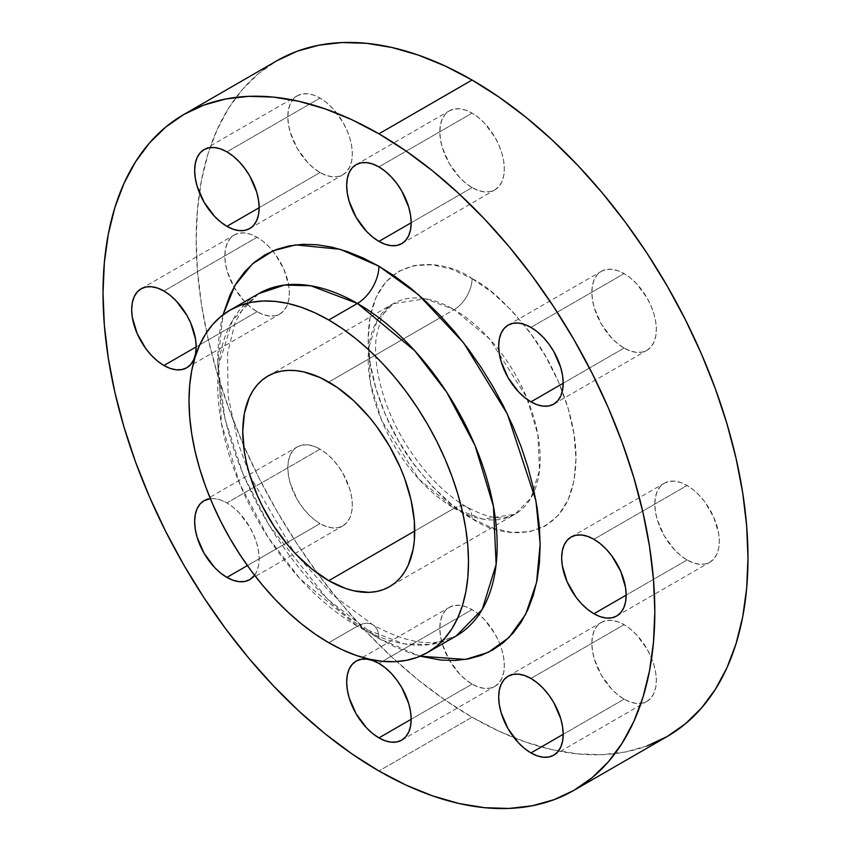 <?xml version="1.0" encoding="UTF-8"?>
<svg xmlns="http://www.w3.org/2000/svg" width="851" height="851" viewBox="0 0 851 851"><rect width="100%" height="100%" fill="white"/><g stroke="black" fill="none" stroke-linecap="round" stroke-linejoin="round"><path stroke-width="0.64" stroke-dasharray="4.25 3.19" d="M472.082 187.592L411.171 222.76L472.082 187.592L478.368 190.507L484.421 191.89L489.995 191.666L494.888 189.858L498.899 186.529L501.877 181.806L503.707 175.88L504.324 168.977L503.707 161.35L501.877 153.308L498.899 145.149L494.888 137.192L484.421 123.076L478.368 117.47L472.082 113.119A45.603 26.328 -120 0 0 449.275 110.864A45.603 26.328 -120 0 0 442.286 147.404A45.603 26.328 -120 0 0 472.082 187.592A45.603 26.328 -120 0 0 494.888 189.858A45.603 26.328 -120 0 0 501.877 153.308A45.603 26.328 -120 0 0 472.082 113.119L465.795 110.204L459.742 108.832L454.168 109.056L449.275 110.864L445.264 114.194L442.286 118.906L440.456 124.831L439.829 131.735L440.456 139.362L442.286 147.404L449.275 163.52L459.742 177.636L465.795 183.252L472.082 187.592M378.918 166.902L472.082 113.119L378.918 166.902M320.061 172.54L259.151 207.708L320.061 172.54L326.348 175.455L332.401 176.827L337.975 176.604L342.868 174.795L346.878 171.466L349.857 166.753L351.686 160.828L352.314 153.914L351.686 146.298L349.857 138.256L346.878 130.097L342.868 122.14L332.401 108.024L326.348 102.407L320.061 98.067A45.603 26.328 -120 0 0 297.254 95.801A45.603 26.328 -120 0 0 290.265 132.352A45.603 26.328 -120 0 0 320.061 172.54A45.603 26.328 -120 0 0 342.868 174.795A45.603 26.328 -120 0 0 349.857 138.256A45.603 26.328 -120 0 0 320.061 98.067L313.774 95.142L307.722 93.77L302.148 93.993L297.254 95.801L293.244 99.131L290.265 103.854L288.436 109.779L287.808 116.683L288.436 124.299L290.265 132.352L297.254 148.468L307.722 162.584L313.774 168.19L320.061 172.54M226.898 151.85L320.061 98.067L226.898 151.85M257.087 311.721L196.177 346.889L257.087 311.721L263.385 314.636L269.437 316.008L275.011 315.785L279.894 313.976L283.904 310.658L286.883 305.935L288.723 300.009L289.34 293.106L288.723 285.479L283.904 269.278L275.011 253.864L269.437 247.205L263.385 241.599L257.087 237.248A45.603 26.328 -120 0 0 234.291 234.993A45.603 26.328 -120 0 0 227.302 271.533A45.603 26.328 -120 0 0 257.087 311.721A45.603 26.328 -120 0 0 279.894 313.976A45.603 26.328 -120 0 0 272.745 250.971A45.603 26.328 -120 0 0 257.087 237.248L250.8 234.333L244.748 232.961L239.174 233.174L234.291 234.993L230.281 238.312L227.302 243.035L225.462 248.96L224.845 255.864L225.462 263.491L227.302 271.533L234.291 287.649L244.748 301.765L250.8 307.371L257.087 311.721M163.935 291.031L257.087 237.248L163.935 291.031M210.335 498.654A45.603 26.328 60 0 1 226.898 502.93L320.061 449.137A45.603 26.328 -120 0 0 297.254 446.881A45.603 26.328 -120 0 0 290.265 483.421A45.603 26.328 -120 0 0 320.061 523.61L247.396 565.575L320.061 523.61L326.348 526.535L332.401 527.907L337.975 527.684L342.868 525.875L346.878 522.546L349.857 517.833L351.686 511.898L352.314 504.994L351.686 497.378L349.857 489.325L342.868 473.209L337.975 465.763L332.401 459.104L326.348 453.487L320.061 449.137L313.774 446.222L307.722 444.85L302.148 445.073L297.254 446.881L293.244 450.211L290.265 454.923L288.436 460.848L287.808 467.763L288.436 475.379L290.265 483.421L297.254 499.548L302.148 506.994L307.722 513.653L313.774 519.27L320.061 523.61A45.603 26.328 -120 0 0 342.868 525.875A45.603 26.328 -120 0 0 349.857 489.325A45.603 26.328 -120 0 0 320.061 449.137L226.898 502.93L220.611 500.005L214.558 498.633L210.335 498.654M472.082 684.098L411.171 719.265L472.082 684.098L478.368 687.012L484.421 688.385L489.995 688.161L494.888 686.353L498.899 683.023L501.877 678.311L503.707 672.386L504.324 665.471L503.707 657.855L501.877 649.802L498.899 641.643L494.888 633.687L484.421 619.581L478.368 613.965L472.082 609.614A45.603 26.328 -120 0 0 449.275 607.359A45.603 26.328 -120 0 0 442.286 643.909A45.603 26.328 -120 0 0 472.082 684.098A45.603 26.328 -120 0 0 494.888 686.353A45.603 26.328 -120 0 0 500.271 645.047A45.603 26.328 -120 0 0 472.082 609.614L465.795 606.699L459.742 605.327L454.168 605.55L449.275 607.359L445.264 610.688L442.286 615.401L440.456 621.326L439.829 628.24L440.456 635.857L442.286 643.909L449.275 660.025L459.742 674.13L465.795 679.747L472.082 684.098M378.918 663.408L472.082 609.614L378.918 663.408M624.102 699.15L563.192 734.317L624.102 699.15L630.389 702.064L636.442 703.437L642.016 703.224L646.909 701.405L650.919 698.086L653.898 693.363L655.727 687.438L656.344 680.534L655.727 672.907L653.898 664.865L650.919 656.706L646.909 648.749L636.442 634.633L630.389 629.027L624.102 624.677A45.603 26.328 -120 0 0 601.295 622.421A45.603 26.328 -120 0 0 594.306 658.961A45.603 26.328 -120 0 0 624.102 699.15A45.603 26.328 -120 0 0 646.909 701.405A45.603 26.328 -120 0 0 653.898 664.865A45.603 26.328 -120 0 0 624.102 624.677L617.805 621.762L611.763 620.39L606.189 620.602L601.295 622.421L597.285 625.74L594.306 630.463L592.477 636.388L591.849 643.292L592.477 650.919L594.306 658.961L601.295 675.077L611.763 689.193L617.805 694.799L624.102 699.15M530.939 678.46L624.102 624.677L530.939 678.46M624.102 348.07L563.192 383.237L624.102 348.07L630.389 350.995L636.442 352.367L642.016 352.144L646.909 350.335L650.919 347.006L653.898 342.283L655.727 336.358L656.344 329.454L655.727 321.838L653.898 313.785L650.919 305.626L646.909 297.669L636.442 283.553L630.389 277.947L624.102 273.596A45.603 26.328 -120 0 0 601.295 271.341A45.603 26.328 -120 0 0 594.306 307.881A45.603 26.328 -120 0 0 624.102 348.07A45.603 26.328 -120 0 0 646.909 350.335A45.603 26.328 -120 0 0 653.898 313.785A45.603 26.328 -120 0 0 624.102 273.596L617.805 270.682L611.763 269.31L606.189 269.533L601.295 271.341L597.285 274.671L594.306 279.383L592.477 285.308L591.849 292.223L592.477 299.839L594.306 307.881L601.295 323.997L611.763 338.113L617.805 343.73L624.102 348.07M530.939 327.39L624.102 273.596L530.939 327.39M687.065 559.969L626.155 595.136L687.065 559.969L693.363 562.883L699.416 564.256L704.99 564.032L709.872 562.224L713.883 558.894L716.861 554.182L718.701 548.257L719.318 541.353L718.701 533.726L713.883 517.525L704.99 502.111L699.416 495.452L693.363 489.836L687.065 485.495A45.603 26.328 -120 0 0 664.269 483.23A45.603 26.328 -120 0 0 657.28 519.78A45.603 26.328 -120 0 0 687.065 559.969A45.603 26.328 -120 0 0 709.872 562.224A45.603 26.328 -120 0 0 716.861 525.684A45.603 26.328 -120 0 0 687.065 485.495L680.779 482.57L674.726 481.198L669.152 481.421L664.269 483.23L660.259 486.559L657.28 491.282L655.44 497.207L654.823 504.111L655.44 511.738L657.28 519.78L664.269 535.896L674.726 550.012L680.779 555.618L687.065 559.969M593.913 539.279L687.065 485.495L593.913 539.279M258.608 293.659L232.589 320.199L218.707 365.207L221.398 423.245L239.759 483.932L268.182 537.47L300.052 578.818L357.42 626.166A30.402 17.552 -60 0 1 372.621 624.666A30.402 17.552 -60 0 1 378.918 638.58L327.273 598.955L268.99 525.131L243.29 474.784L225.004 419.032L217.718 363.515L223.036 314.796L220.771 324.763L218.452 341.496L217.675 359.303L218.452 378.004L220.771 397.417L224.621 417.352L229.951 437.637L236.716 458.061L244.854 478.432L254.279 498.548L264.906 518.216L276.628 537.258L289.34 555.48L302.913 572.712L317.21 588.786L332.113 603.54L347.463 616.837L363.111 628.559L378.918 638.58L394.726 646.803L410.373 653.164L420.139 656.195L378.918 638.58A30.402 17.552 120 0 0 372.621 624.666A30.402 17.552 120 0 0 357.42 626.166A197.623 114.098 -120 0 0 456.232 635.952L437.552 642.069C420.16 644.696 398.523 638.888 372.621 624.666L332.135 594.445L294.031 552.15L250.077 476.028L238.216 443.445L228.036 395.768L227.536 353.612L235.025 322.699L243.96 306.785L258.608 293.659A197.623 114.098 -120 0 0 228.313 452.019A197.623 114.098 -120 0 0 357.42 626.166L328.752 642.718L357.42 626.166L404.002 643.835L430.319 644.558L456.232 635.952M472.082 278.617C490.144 287.447 510.919 307.445 534.428 338.613C556.745 369.908 576.404 418.107 575.989 458.604C574.574 546.587 502.473 540.959 472.082 518.589A25.339 14.627 120 0 0 466.837 506.994A25.339 14.627 120 0 0 454.168 508.249L482.825 519.121L514.972 514.27L530.981 497.941L539.534 470.241L537.875 434.521L526.567 397.183L489.474 338.783L454.168 309.647A25.339 14.627 120 0 0 472.082 278.617L451.807 269.224L432.319 264.799L414.352 265.512L398.608 271.341L385.684 282.064L376.078 297.265L370.164 316.359L368.175 338.613L370.164 363.175L376.078 389.098L385.684 415.384L398.608 441.031L414.352 465.04L432.319 486.506L451.807 504.579L472.082 518.589L492.357 527.992L511.845 532.418L529.811 531.705L545.555 525.875L558.479 515.153L568.085 499.952L574 480.858L575.989 458.604L574 434.042L568.085 408.118L558.479 381.822L545.555 356.186L529.811 332.167L511.845 310.711L492.357 292.627L472.082 278.617A25.339 14.627 -60 0 1 454.168 309.647A121.619 70.218 -120 0 0 422.564 298.35A121.619 70.218 -120 0 0 393.353 303.626A121.619 70.218 -120 0 0 374.717 401.076A121.619 70.218 -120 0 0 454.168 508.249L414.745 531.003L454.168 508.249A121.619 70.218 -120 0 0 514.972 514.27A121.619 70.218 -120 0 0 534.141 491.623A121.619 70.218 -120 0 0 527.631 399.757A121.619 70.218 -120 0 0 498.856 349.921A121.619 70.218 -120 0 0 454.168 309.647L441.52 316.955L454.168 309.647L425.5 298.775L393.353 303.626L377.344 319.965L368.802 347.665L370.462 383.375L381.759 420.724L418.862 479.113L454.168 508.249A25.339 14.627 -60 0 1 466.837 506.994A25.339 14.627 -60 0 1 472.082 518.589C454.019 509.77 433.233 489.772 409.735 458.604C387.418 427.308 367.76 379.11 368.175 338.613C369.589 250.619 441.69 256.247 472.082 278.617M328.752 382.056L441.52 316.955L328.752 382.056M647.111 745.933L625.368 751.997L602.136 754.667L577.659 753.901L552.171 749.71L525.907 742.146L499.122 731.275L472.082 717.191L445.041 700.043L418.256 679.992L391.992 657.238L366.494 631.985L342.017 604.487L318.795 574.999L297.052 543.821L276.99 511.249L258.81 477.581L242.673 443.158L228.759 408.31L217.186 373.355L208.059 338.655L201.485 304.53L197.506 271.309L196.177 239.312L197.506 208.857L201.485 180.221L208.059 153.691L217.186 129.522L228.759 107.949L242.673 89.164L258.81 73.367L276.99 60.698A390.183 225.27 -120 0 0 199.4 192.656A390.183 225.27 -120 0 0 243.492 445.02A390.183 225.27 -120 0 0 317.583 573.361A390.183 225.27 -120 0 0 472.082 717.191L378.918 770.974L472.082 717.191A390.183 225.27 -120 0 0 514.1 737.732A390.183 225.27 -120 0 0 667.173 736.519M254.566 575.265L256.694 571.617L258.523 565.692L259.151 558.777L258.523 551.161L256.694 543.119L253.715 534.96L249.705 527.003L239.237 512.887L233.195 507.27L226.898 502.93A45.603 26.328 60 0 1 254.96 538.002A45.603 26.328 60 0 1 254.566 575.265M356.112 164.647L449.275 110.864M204.091 149.595L297.254 95.801M141.128 288.776L234.291 234.993M204.091 500.665L297.254 446.881M356.112 661.142L449.275 607.359M508.132 676.205L601.295 622.421M508.132 325.125L601.295 271.341M571.106 537.024L664.269 483.23M267.948 376.036L393.353 303.626C389.035 305.605 384.918 310.594 381.003 318.593L376.28 336.953C374.28 353.218 376.504 372.164 382.929 393.8C396.492 440.158 432.787 488.134 466.837 506.994C483.262 515.834 496.261 519.291 505.856 517.387L514.972 514.27L389.567 586.679M616.709 616.007L709.872 562.224M553.746 404.119L646.909 350.335M553.746 755.199L646.909 701.405M401.725 740.136L494.888 686.353M249.705 579.659L342.868 525.875M186.731 367.77L279.894 313.976M249.705 228.579L342.868 174.795M401.725 243.641L494.888 189.858"/><path stroke-width="1.28" d="M378.918 241.386A45.603 26.328 60 0 1 349.123 201.198A45.603 26.328 60 0 1 356.112 164.647A45.603 26.328 60 0 1 378.918 166.902L372.632 163.988L366.579 162.615L361.005 162.839L356.112 164.647L352.101 167.977L349.123 172.689L347.293 178.614L346.676 185.529L347.293 193.145L349.123 201.198L356.112 217.313L366.579 231.419L372.632 237.035L378.918 241.386L385.205 244.301L391.258 245.673L396.832 245.45L401.725 243.641L405.736 240.312L408.714 235.599L410.544 229.674L411.171 222.76L378.918 241.386L411.171 222.76L410.544 215.143L408.714 207.091L401.725 190.975L396.832 183.529L391.258 176.87L385.205 171.253L378.918 166.902A45.603 26.328 60 0 1 408.714 207.091A45.603 26.328 60 0 1 401.725 243.641A45.603 26.328 60 0 1 378.918 241.386M226.898 226.323A45.603 26.328 60 0 1 197.102 186.135A45.603 26.328 60 0 1 204.091 149.595A45.603 26.328 60 0 1 226.898 151.85L220.611 148.936L214.558 147.563L208.984 147.776L204.091 149.595L200.081 152.914L197.102 157.637L195.273 163.562L194.656 170.466L195.273 178.093L197.102 186.135L204.091 202.251L214.558 216.367L220.611 221.973L226.898 226.323L233.195 229.238L239.237 230.61L244.811 230.398L249.705 228.579L253.715 225.26L256.694 220.537L258.523 214.612L259.151 207.708L226.898 226.323L259.151 207.708L258.523 200.081L256.694 192.039L249.705 175.923L244.811 168.466L239.237 161.807L233.195 156.201L226.898 151.85A45.603 26.328 60 0 1 256.694 192.039A45.603 26.328 60 0 1 249.705 228.579A45.603 26.328 60 0 1 226.898 226.323M163.935 365.505A45.603 26.328 60 0 1 134.139 325.316A45.603 26.328 60 0 1 141.128 288.776A45.603 26.328 60 0 1 163.935 291.031L157.637 288.117L151.584 286.744L146.01 286.968L141.128 288.776L137.117 292.106L134.139 296.818L132.299 302.743L131.682 309.647L132.299 317.274L137.117 333.475L146.01 348.889L151.584 355.548L157.637 361.164L163.935 365.505L170.221 368.43L176.274 369.802L181.848 369.579L186.731 367.77L190.741 364.441L193.72 359.718L195.56 353.793L196.177 346.889L163.935 365.505L196.177 346.889L195.56 339.262L190.741 323.061L186.731 315.104L176.274 300.988L170.221 295.382L163.935 291.031A45.603 26.328 60 0 1 193.72 331.22A45.603 26.328 60 0 1 186.731 367.77A45.603 26.328 60 0 1 163.935 365.505M226.898 577.403A45.603 26.328 60 0 1 197.102 537.215A45.603 26.328 60 0 1 204.091 500.665A45.603 26.328 60 0 1 210.335 498.654L204.091 500.665L200.081 503.994L197.102 508.717L195.273 514.642L194.656 521.546L195.273 529.162L197.102 537.215L204.091 553.331L214.558 567.447L220.611 573.053L226.898 577.403L233.195 580.318L239.237 581.69L244.811 581.467L249.705 579.659L254.566 575.265A45.603 26.328 60 0 1 249.705 579.659A45.603 26.328 60 0 1 226.898 577.403L247.396 565.575L226.898 577.403M378.918 737.881A45.603 26.328 60 0 1 349.123 697.692A45.603 26.328 60 0 1 356.112 661.142A45.603 26.328 60 0 1 378.918 663.408L372.632 660.493L366.579 659.11L361.005 659.334L356.112 661.142L352.101 664.471L349.123 669.194L347.293 675.12L346.676 682.023L347.293 689.65L349.123 697.692L356.112 713.808L366.579 727.924L372.632 733.53L378.918 737.881L385.205 740.795L391.258 742.168L396.832 741.944L401.725 740.136L405.736 736.806L408.714 732.094L410.544 726.169L411.171 719.265L378.918 737.881L411.171 719.265L410.544 711.638L408.714 703.596L401.725 687.48L396.832 680.023L391.258 673.364L385.205 667.748L378.918 663.408A45.603 26.328 60 0 1 408.714 703.596A45.603 26.328 60 0 1 401.725 740.136A45.603 26.328 60 0 1 378.918 737.881M530.939 752.933A45.603 26.328 60 0 1 501.143 712.744A45.603 26.328 60 0 1 508.132 676.205A45.603 26.328 60 0 1 530.939 678.46L524.652 675.545L518.599 674.173L513.025 674.396L508.132 676.205L504.122 679.534L501.143 684.247L499.314 690.172L498.686 697.086L499.314 704.702L501.143 712.744L508.132 728.86L518.599 742.976L524.652 748.593L530.939 752.933L537.226 755.858L543.278 757.23L548.852 757.007L553.746 755.199L557.756 751.869L560.735 747.146L562.564 741.221L563.192 734.317L530.939 752.933L563.192 734.317L562.564 726.701L560.735 718.648L553.746 702.532L548.852 695.086L543.278 688.416L537.226 682.81L530.939 678.46A45.603 26.328 60 0 1 560.735 718.648A45.603 26.328 60 0 1 553.746 755.199A45.603 26.328 60 0 1 530.939 752.933M530.939 401.863A45.603 26.328 60 0 1 501.143 361.675A45.603 26.328 60 0 1 508.132 325.125A45.603 26.328 60 0 1 530.939 327.39L524.652 324.465L518.599 323.093L513.025 323.316L508.132 325.125L504.122 328.454L501.143 333.166L499.314 339.102L498.686 346.006L499.314 353.622L501.143 361.675L508.132 377.791L518.599 391.896L524.652 397.513L530.939 401.863L537.226 404.778L543.278 406.15L548.852 405.927L553.746 404.119L557.756 400.789L560.735 396.077L562.564 390.152L563.192 383.237L530.939 401.863L563.192 383.237L562.564 375.621L560.735 367.579L553.746 351.452L548.852 344.006L543.278 337.347L537.226 331.73L530.939 327.39A45.603 26.328 60 0 1 560.735 367.579A45.603 26.328 60 0 1 553.746 404.119A45.603 26.328 60 0 1 530.939 401.863M593.913 613.752A45.603 26.328 60 0 1 564.117 573.563A45.603 26.328 60 0 1 571.106 537.024A45.603 26.328 60 0 1 593.913 539.279L587.615 536.364L581.563 534.992L575.989 535.215L571.106 537.024L567.096 540.342L564.117 545.065L562.277 550.991L561.66 557.894L562.277 565.521L567.096 581.722L575.989 597.136L581.563 603.795L587.615 609.401L593.913 613.752L600.2 616.667L606.252 618.039L611.826 617.826L616.709 616.007L620.719 612.688L623.698 607.965L625.538 602.04L626.155 595.136L593.913 613.752L626.155 595.136L625.538 587.509L620.719 571.308L611.826 555.894L606.252 549.235L600.2 543.629L593.913 539.279A45.603 26.328 60 0 1 623.698 579.467A45.603 26.328 60 0 1 616.709 616.007A45.603 26.328 60 0 1 593.913 613.752M258.608 293.659A197.623 114.098 -120 0 1 357.42 303.445L414.788 350.793L446.658 392.141L475.081 445.679L493.442 506.366L496.133 564.404L482.251 609.412L456.232 635.952A197.623 114.098 -120 0 0 486.527 477.592A197.623 114.098 -120 0 0 357.42 303.445A30.402 17.552 120 0 0 378.918 266.203L418.415 294.68L463.689 342.964L507.398 414.075L535.949 500.782L540.151 543.842L536.566 582.52L525.684 614.241L508.93 637.58L488.24 652.366L465.54 659.44L420.139 656.195L440.627 660.036L454.923 660.482L468.497 658.919L481.209 655.376L492.931 649.877L503.558 642.473L512.983 633.24L521.12 622.262L527.886 609.646L533.215 595.519L537.066 580.02L539.385 563.288L540.162 545.48L539.385 526.79L537.066 507.377L533.215 487.432L527.886 467.146L521.12 446.722L512.983 426.362L503.558 406.235L492.931 386.567L481.209 367.526L468.497 349.304L454.923 332.071L440.627 316.008L425.723 301.243L410.373 287.946L394.726 276.224L378.918 266.203L363.111 257.981L347.463 251.619L332.113 247.205L317.21 244.758L302.913 244.311L289.34 245.865L276.628 249.417L264.906 254.917L254.279 262.321L244.854 271.554L236.716 282.521L229.951 295.137L223.036 314.796L235.067 285.234L252.428 263.906L273.235 250.758L295.712 244.875L340.145 249.29L378.918 266.203A30.402 17.552 -60 0 1 357.42 303.445L310.838 285.776L284.521 285.053L258.608 293.659L229.94 310.211A197.623 114.098 60 0 1 328.752 319.997A197.623 114.098 60 0 1 457.859 494.144A197.623 114.098 60 0 1 427.564 652.504A197.623 114.098 60 0 1 328.752 642.718A197.623 114.098 60 0 1 199.645 468.571A197.623 114.098 60 0 1 229.94 310.211L240.099 305.435L251.119 302.36L262.885 301.02L275.277 301.403L288.191 303.52L301.488 307.349L315.061 312.86L328.752 319.997L357.42 303.445L328.752 319.997L342.453 328.677L356.016 338.836L369.323 350.357L382.237 363.154L394.63 377.078L406.395 392.013L417.405 407.799L427.564 424.309L436.776 441.35L444.945 458.795L451.998 476.443L457.859 494.144L462.476 511.717L465.816 529.003L467.827 545.831L468.497 562.032L467.827 577.467L465.816 591.966L462.476 605.401L457.859 617.645L451.998 628.57L444.945 638.09L436.776 646.09L427.564 652.504L417.405 657.27L406.395 660.344L394.63 661.695L382.237 661.312L369.323 659.185L356.016 655.355L342.453 649.845L328.752 642.718L315.061 634.027L301.488 623.879L288.191 612.348L275.277 599.561L262.885 585.626L251.119 570.702L240.099 554.905L229.94 538.406L220.728 521.355L212.559 503.92L205.516 486.272L199.645 468.571L195.028 450.987L191.698 433.702L189.688 416.884L189.018 400.672L189.688 385.248L191.698 370.749L195.028 357.314L199.645 345.07L205.516 334.135L212.559 324.625L220.728 316.625L229.94 310.211M328.752 580.659A121.619 70.218 60 0 1 249.3 473.486A121.619 70.218 60 0 1 267.948 376.036A121.619 70.218 60 0 1 328.752 382.056A121.619 70.218 60 0 1 408.203 489.229A121.619 70.218 60 0 1 389.567 586.679A121.619 70.218 60 0 1 328.752 580.659L414.745 531.003L328.752 580.659L345.527 588.435L353.718 590.796L369.291 592.339L376.536 591.498L383.312 589.615L389.567 586.679L395.226 582.733L400.257 577.808L404.597 571.946L408.203 565.224L413.097 549.427L414.341 540.502L414.341 521.035L411.044 500.037L404.597 478.336L400.257 467.465L389.567 446.243L376.536 426.372L369.291 417.181L353.718 400.747L337.187 387.396L320.327 377.663L303.796 371.919L295.85 370.61L288.212 370.376L280.979 371.206L274.203 373.1L267.948 376.036L262.278 379.982L257.257 384.907L252.917 390.758L249.3 397.481L244.407 413.288L242.758 431.702L244.407 452.03L246.46 462.667L249.3 473.486L257.257 495.239L262.278 505.973L274.203 526.62L288.212 545.523L295.85 554.097L311.977 569.064L328.752 580.659M472.082 80.026L378.918 133.809A390.183 225.27 60 0 1 633.825 477.645A390.183 225.27 60 0 1 574.01 790.302A390.183 225.27 60 0 1 378.918 770.974A390.183 225.27 60 0 1 124.023 427.149A390.183 225.27 60 0 1 183.827 114.481A390.183 225.27 60 0 1 378.918 133.809L472.082 80.026A390.183 225.27 -120 0 0 276.99 60.698L297.052 51.283L318.795 45.22L342.017 42.55L366.494 43.316L391.992 47.496L418.256 55.07L445.041 65.942L472.082 80.026L499.122 97.163L525.907 117.215L552.171 139.979L577.659 165.232L602.136 192.73L625.368 222.207L647.111 253.385L667.173 285.968L685.353 319.636L701.49 354.059L715.404 388.907L726.977 423.851L736.104 458.561L742.678 492.686L746.657 525.907L747.986 557.894L746.657 588.36L742.678 616.986L736.104 643.516L726.977 667.695L715.404 689.267L701.49 708.053L685.353 723.85L667.173 736.519A390.183 225.27 -120 0 0 726.977 423.851A390.183 225.27 -120 0 0 472.082 80.026M574.01 790.302L553.948 799.717L532.205 805.78L508.983 808.45L484.506 807.684L459.008 803.504L432.744 795.93L405.959 785.058L378.918 770.974L351.878 753.837L325.093 733.785L298.829 711.021L273.341 685.768L248.864 658.27L225.632 628.793L203.889 597.615L183.827 565.032L165.647 531.364L149.51 496.941L135.596 462.093L124.023 427.149L114.896 392.439L108.322 358.314L104.343 325.093L103.014 293.106L104.343 262.64L108.322 234.014L114.896 207.484L124.023 183.305L135.596 161.733L149.51 142.947L165.647 127.15L183.827 114.481L203.889 105.067L225.632 99.003L248.864 96.333L273.341 97.099L298.829 101.29L325.093 108.854L351.878 119.725L378.918 133.809L405.959 150.957L432.744 171.008L459.008 193.762L484.506 219.015L508.983 246.513L532.205 276.001L553.948 307.179L574.01 339.751L592.19 373.419L608.327 407.842L622.241 442.69L633.814 477.645L642.941 512.345L649.515 546.47L653.494 579.691L654.823 611.688L653.494 642.143L649.515 670.779L642.941 697.309L633.814 721.478L622.241 743.051L608.327 761.836L592.19 777.633L574.01 790.302L667.173 736.519L647.111 745.933M456.232 635.952L427.564 652.504M276.99 60.698L183.827 114.481"/></g></svg>
